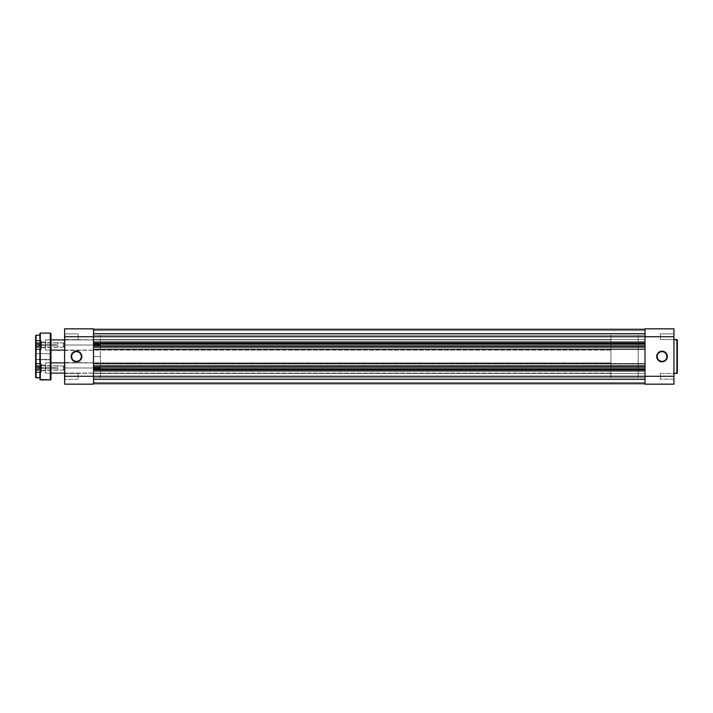 <?xml version="1.0" encoding="UTF-8"?>
<svg xmlns="http://www.w3.org/2000/svg" width="713" height="713" viewBox="0 0 713 713"><rect width="100%" height="100%" fill="white"/><g stroke="black" fill="none" stroke-linecap="round" stroke-linejoin="round"><path stroke-width="0.53" stroke-dasharray="3.56 2.67" d="M662.029 351.607A4.893 4.893 0 0 0 657.136 356.5A4.893 4.893 0 0 0 662.029 361.393A4.893 4.893 0 0 0 666.922 356.5A4.893 4.893 0 0 0 662.029 351.607L662.983 351.696M660.327 379.138L660.327 373.434L673.945 373.434L673.945 379.138L660.327 379.138L660.327 373.434L673.945 373.434L673.945 379.138L660.327 379.138L673.945 379.138L673.945 376.286L673.945 384.155L645.007 384.155L645.007 328.845L673.945 328.845L673.945 379.138L673.945 339.566L660.327 339.566L660.327 333.862L673.945 333.862L673.945 339.566L660.327 339.566L660.327 333.862L673.945 333.862L673.945 373.434L673.945 333.862L673.945 373.434L660.327 373.434L660.327 379.138L673.945 379.138L673.945 373.434L660.327 373.434L660.327 379.138M638.197 377.774L645.007 377.774L645.007 335.226L638.197 335.226L638.197 377.774L638.197 335.226L638.197 377.774L638.197 335.226L645.007 335.226L645.007 377.774L638.197 377.774L638.197 335.226L610.97 335.226L610.97 377.774L638.197 377.774L610.97 377.774L610.97 335.226L610.97 377.774L610.97 335.226L638.197 335.226L638.197 377.774M645.007 335.226L645.007 377.774L645.007 335.226L645.007 377.774L93.519 377.774L93.519 335.226L645.007 335.226L93.519 335.226L93.519 377.774L645.007 377.774L645.007 333.862L645.007 339.566L93.519 339.566L93.519 333.862L645.007 333.862L645.007 339.566L93.519 339.566L93.519 333.862L645.007 333.862L93.519 333.862L93.519 339.566L645.007 339.566L645.007 333.862L93.519 333.862L93.519 339.566L645.007 339.566L645.007 329.263L93.519 329.263L93.519 342.035L93.519 329.263L93.519 330.547L645.007 330.547L645.007 329.263L93.519 329.263L93.519 330.547L645.007 330.547L93.519 330.547L93.519 333.354L645.007 333.354L645.007 330.547L93.519 330.547L93.519 333.354L645.007 333.354L93.519 333.354L645.007 333.354L645.007 330.547L93.519 330.547L645.007 330.547L93.519 330.547L645.007 330.547L645.007 329.263L93.519 329.263L645.007 329.263L93.519 329.263L93.519 330.547L645.007 330.547L645.007 329.263L93.519 329.263L93.519 330.547L645.007 330.547L93.519 330.547L93.519 333.354L645.007 333.354L645.007 330.547L93.519 330.547L93.519 333.354L645.007 333.354L93.519 333.354L645.007 333.354L645.007 330.547L93.519 330.547L645.007 330.547L93.519 330.547L645.007 330.547L645.007 329.263L93.519 329.263L645.007 329.263L93.519 329.263L645.007 329.263L645.007 336.714L673.945 336.714L673.945 376.286L645.007 376.286L645.007 328.845L673.945 328.845L673.945 336.714L645.007 336.714L645.007 329.263L645.007 336.714L93.519 336.714L93.519 344.459L645.007 344.459L645.007 336.714L93.519 336.714L93.519 329.263L93.519 344.459L645.007 344.459L93.519 344.459L645.007 344.459L645.007 343.951L93.519 343.951L93.519 344.459L93.519 343.951L645.007 343.951L93.519 343.951L93.519 349.477L645.007 349.477L645.007 343.951L93.519 343.951L93.519 349.477L645.007 349.477L93.519 349.477L93.519 348.969L645.007 348.969L645.007 349.477L93.519 349.477L93.519 348.969L645.007 348.969L93.519 348.969L93.519 364.031L645.007 364.031L645.007 348.969L93.519 348.969L93.519 364.031L645.007 364.031L93.519 364.031L645.007 364.031L645.007 363.523L93.519 363.523L93.519 364.031L93.519 363.523L645.007 363.523L93.519 363.523L645.007 363.523L645.007 369.049L93.519 369.049L93.519 363.523L93.519 369.049L645.007 369.049L93.519 369.049L93.519 368.541L93.519 376.286L673.945 376.286L673.945 384.155L645.007 384.155L645.007 368.541L93.519 368.541L645.007 368.541L645.007 369.049L93.519 369.049L93.519 368.541L645.007 368.541L93.519 368.541L93.519 376.286L645.007 376.286L645.007 383.737L93.519 383.737L93.519 376.286L93.519 383.737L645.007 383.737L93.519 383.737L93.519 382.453L645.007 382.453L645.007 383.737L93.519 383.737L93.519 382.453L645.007 382.453L93.519 382.453L93.519 379.646L645.007 379.646L645.007 382.453L93.519 382.453L93.519 379.646L645.007 379.646L93.519 379.646L645.007 379.646L645.007 382.453L93.519 382.453L645.007 382.453L93.519 382.453L645.007 382.453L645.007 383.737L93.519 383.737L645.007 383.737L93.519 383.737L93.519 382.453L645.007 382.453L645.007 383.737L93.519 383.737L93.519 382.453L645.007 382.453L93.519 382.453L93.519 379.646L645.007 379.646L645.007 382.453L93.519 382.453L93.519 379.646L645.007 379.646L93.519 379.646L645.007 379.646L645.007 382.453L93.519 382.453L645.007 382.453L93.519 382.453L645.007 382.453L645.007 383.737L93.519 383.737L93.519 379.646L93.519 383.737L93.519 379.646L93.519 383.737L645.007 383.737L645.007 367.142L645.007 379.138L93.519 379.138L93.519 373.434L645.007 373.434L645.007 379.138L93.519 379.138L93.519 373.434L645.007 373.434L645.007 379.138L645.007 373.434L93.519 373.434L93.519 379.138L645.007 379.138L645.007 373.434L93.519 373.434L93.519 379.138L645.007 379.138L645.007 383.737L645.007 335.226M676.922 339.566L676.922 373.434L676.922 339.566M660.327 339.566L673.945 339.566L673.945 333.862L660.327 333.862L660.327 339.566L673.945 339.566L673.945 333.862L660.327 333.862L660.327 339.566M660.327 333.862L660.327 339.513L660.327 333.862M660.327 373.434L660.327 379.084L660.327 373.434M660.158 351.981L659.311 352.427M658.571 353.042L657.965 353.782M657.234 355.546L657.136 356.5M657.511 358.372L657.965 359.218M658.571 359.958L659.311 360.573M661.076 361.304L662.029 361.393M663.901 361.019L664.748 360.573M665.487 359.958L666.102 359.218M666.833 357.454L666.922 356.5M666.548 354.628L666.102 353.782M665.487 353.042L664.748 352.427M93.519 370.965L93.519 383.594L93.519 370.965M93.519 369.69L93.519 347.142L93.519 369.69M645.007 365.858L645.007 342.035L645.007 365.858M93.519 345.858L93.519 343.309L93.519 345.858M93.519 343.309L93.519 342.035L93.519 343.309M645.007 342.035L645.007 336.714L645.007 342.035M93.519 339.566L93.519 333.862L93.519 339.566M93.519 379.138L93.519 373.434L93.519 379.138M93.519 377.774L93.519 335.226L93.519 377.774L93.519 356.5L100.328 356.5L93.519 356.5L93.519 377.774L100.328 377.774L100.328 356.5L100.328 377.774M645.007 333.862L645.007 335.618L645.007 333.862M645.007 373.434L645.007 375.733L645.007 373.434M65.008 336.714L64.589 333.434L64.589 336.714L78.207 336.714L78.207 333.862L78.207 336.714L65.008 336.714L65.008 333.862L65.008 336.714L78.207 336.714L78.207 333.862L78.207 336.714L65.008 336.714L65.008 333.862L65.008 336.714L78.207 336.714L65.008 336.714L65.008 339.566L65.008 336.714L78.207 336.714L78.207 339.566L78.207 333.862L78.207 336.714L65.008 336.714L65.008 339.566L64.589 328.845L93.519 328.845L93.519 384.155L64.589 384.155L64.589 333.434L64.589 379.566L64.589 373.015L64.589 379.566L64.589 373.015L64.589 376.286L93.519 376.286L93.519 336.714L64.589 336.714L64.589 328.845L93.519 328.845L93.519 336.714L64.589 336.714L64.589 339.985L65.008 336.714M65.008 345.012L65.008 339.905L65.008 345.012L65.008 339.905L65.008 345.012L100.328 345.012L65.008 345.012L100.328 345.012L100.328 339.905L100.328 350.119L100.328 345.012L65.008 345.012L65.008 350.119L64.589 339.477L64.589 350.546L64.589 339.477L65.008 345.012M65.008 367.988L65.008 362.881L65.008 367.988L65.008 362.881L65.008 367.988L100.328 367.988L65.008 367.988L100.328 367.988L100.328 362.881L100.328 373.095L100.328 367.988L65.008 367.988L65.008 373.095L64.589 362.454L64.589 373.523L64.589 362.454L65.008 367.988M76.505 351.607A4.893 4.893 0 0 0 71.603 356.5A4.893 4.893 0 0 0 76.505 361.393A4.893 4.893 0 0 0 81.398 356.5A4.893 4.893 0 0 0 76.505 351.607L77.459 351.696M78.207 376.286L78.207 373.434L78.207 376.286L65.008 376.286L78.207 376.286L78.207 373.434L78.207 376.286L65.008 376.286L65.008 373.434L65.008 376.286L78.207 376.286L65.008 376.286L65.008 373.434L65.008 376.286L78.207 376.286L78.207 379.138L78.207 373.434L78.207 376.286L65.008 376.286L65.008 379.138L65.008 376.286L78.207 376.286L78.207 379.138L78.207 376.286M93.519 356.5L93.519 335.226L93.519 377.676L93.519 335.226L93.519 356.5L100.328 356.5L93.519 356.5M100.328 356.5L100.328 335.226L100.328 356.5M100.328 367.988L100.328 373.095L100.328 367.988M100.328 345.012L100.328 350.119L100.328 345.012M64.589 376.286L93.519 376.286L93.519 384.155L64.589 384.155L64.589 376.286M78.207 336.714L78.207 339.566L78.207 336.714M78.377 361.019L79.223 360.573M79.963 359.958L80.569 359.218M81.3 357.454L81.398 356.5M81.024 354.628L80.569 353.782M79.963 353.042L79.223 352.427M74.624 351.981L73.787 352.427M73.038 353.042L72.432 353.782M71.701 355.546L71.603 356.5M71.977 358.372L72.432 359.218M73.038 359.958L73.787 360.573M75.542 361.304L76.505 361.393M64.589 367.988L64.589 373.523L64.589 367.988L63.305 370.118L45.436 370.118L45.436 365.858L63.305 365.858L63.305 370.118L63.305 365.858L64.589 367.988L63.305 365.858L63.305 370.118L64.589 367.988M64.589 345.012L64.589 350.546L64.589 345.012L63.305 347.142L45.436 347.142L45.436 342.882L63.305 342.882L63.305 347.142L63.305 342.882L64.589 345.012L63.305 342.882L63.305 347.142L64.589 345.012M65.008 376.286L65.008 379.138L65.008 376.286M64.589 336.714L64.589 339.985L64.589 336.714M610.97 362.881L64.589 362.881L610.97 362.881L610.97 373.095L610.97 362.881M50.971 362.881L45.436 362.881L45.436 373.095L50.971 373.095L45.436 373.095L45.436 362.881L50.971 362.881M64.589 373.095L610.97 373.095L610.97 362.979L610.97 373.095L64.589 373.095M610.97 339.905L64.589 339.905L610.97 339.905L610.97 350.119L610.97 339.905M50.971 339.905L45.436 339.905L45.436 350.119L50.971 350.119L45.436 350.119L45.436 339.905L50.971 339.905M64.589 350.119L610.97 350.119L610.97 340.003L610.97 350.119L64.589 350.119M638.197 335.226L638.197 377.676L638.197 335.226M45.436 339.905L45.436 350.119L45.436 339.905L50.971 339.646L50.971 350.368L50.712 339.905L50.712 350.119L45.436 350.119L45.436 339.905L45.436 350.119L45.436 339.905L45.436 350.119L50.712 350.119L50.712 339.905L45.436 339.905M45.436 342.882L45.436 347.142L63.305 347.142L63.305 342.882L45.436 342.882L45.436 348.033L45.436 342.873M45.436 362.881L45.436 373.095L45.436 362.881L50.971 362.632L50.971 373.354L50.712 362.881L50.712 373.095L45.436 373.095L45.436 362.881L45.436 373.095L45.436 362.881L45.436 373.095L50.712 373.095L50.712 362.881L45.436 362.881M45.436 365.858L45.436 370.118L63.305 370.118L63.305 365.858L45.436 365.858L45.436 371.01L45.436 365.849M35.65 335.645L35.65 377.355L35.65 363.265L41.185 363.523L41.185 372.453L35.908 372.453L35.908 363.523L35.908 372.453L41.185 372.453L41.185 363.523L41.185 372.453L41.185 363.523L35.65 363.265L35.65 372.712L35.65 335.752M35.908 340.547L35.65 349.735L35.65 340.288L41.185 340.547L41.185 349.477L35.908 349.477L35.908 340.547L35.908 349.477L41.185 349.477L41.185 340.547L41.185 349.477L41.185 340.547L35.65 340.288L35.65 349.735L35.908 340.547M41.434 365.225L41.185 371.01L41.185 364.967L45.177 365.225L45.177 370.751L41.434 370.751L41.434 365.225L41.434 370.751L45.177 370.751L45.177 365.225L41.185 364.967L41.185 371.01L41.434 365.225M41.434 342.249L41.185 348.033L41.185 341.99L45.177 342.249L45.177 347.775L41.434 347.775L41.434 342.249L41.434 347.775L45.177 347.775L45.177 342.249L41.185 341.99L41.185 348.033L41.434 342.249M50.971 379.227L50.971 333.773L50.971 359.78L50.971 353.22L50.971 359.78L35.65 359.78L35.65 353.22L35.65 359.78L35.65 353.22L36.078 359.352L36.078 353.648L50.543 353.648L50.543 359.352L36.078 359.352L36.078 353.648L50.543 353.648L50.543 359.352L50.543 353.648L36.078 353.648L36.078 359.352L50.543 359.352L50.543 353.648L36.078 353.648L36.078 359.352L50.971 359.78L50.971 353.22L50.971 379.111M50.971 339.646L50.971 350.368L50.971 339.646M50.971 362.632L50.971 373.354L50.971 362.632M50.971 356.5L50.971 359.717L50.971 356.5M50.971 353.22L50.971 359.78L50.971 353.22M40.329 379.904L40.329 333.096L40.329 379.904M50.284 333.096L50.284 379.904L50.284 333.096M39.901 377.774L39.901 335.226L39.901 377.774M36.078 377.774L36.078 335.226L36.078 377.774M35.65 372.623L35.65 363.354L35.65 372.623M35.65 359.78L35.65 353.22L35.65 359.78M45.436 341.99L45.436 348.033L45.436 341.99M45.436 364.967L45.436 371.01L45.436 364.967M38.627 342.935L36.078 343.211L36.078 347.356L36.078 345.564L38.627 345.564L36.078 345.564L36.078 343.211L36.078 347.356L36.078 342.659L36.078 343.211L38.627 343.211L38.627 347.356L38.627 345.493L39.857 345.012L38.627 345.493L38.627 342.935L38.627 344.531L39.857 345.012L38.627 344.531L38.627 345.636L38.627 342.659L38.627 347.088L38.627 343.559M57.78 345.582L57.78 347.561L57.78 344.441L41.185 344.441L41.185 347.561L41.185 345.582L57.78 345.582L41.185 345.582L41.185 349.138L41.051 344.058L41.051 349.263L41.185 340.885L41.185 347.561L41.185 342.454L41.185 344.441L57.78 344.441L57.78 342.454L57.78 345.582M36.203 344.058L36.078 349.138L36.203 344.058L36.203 349.263L36.203 345.965L41.051 345.965L41.051 349.263L41.051 344.058L36.203 344.058L41.051 344.058L41.051 340.752L41.051 345.965L36.203 345.965L36.203 340.752L36.078 349.138L36.203 344.058M36.078 342.659L38.627 342.659L36.078 342.659M36.078 344.459L38.627 344.459L36.078 344.459M36.078 346.812L38.627 346.812L38.627 345.636L38.627 347.088L36.078 346.812M36.078 347.356L38.627 347.356L38.627 346.465L38.627 347.356L36.078 347.356M41.051 345.965L41.051 340.752L41.051 345.965M38.627 347.088L38.627 346.465M38.627 365.912L36.078 366.188L36.078 370.341L36.078 368.541L38.627 368.541L36.078 368.541L36.078 366.188L36.078 370.341L36.078 365.644L36.078 366.188L38.627 366.188L38.627 370.341L38.627 368.469L39.857 367.988L38.627 368.469L38.627 365.912L38.627 367.507L39.857 367.988L38.627 367.507L38.627 368.612L38.627 365.644L38.627 370.065L38.627 366.535M57.78 368.559L57.78 370.546L57.78 367.418L41.185 367.418L41.185 370.546L41.185 368.559L57.78 368.559L41.185 368.559L41.185 372.115L41.051 367.035L41.051 372.248L41.185 363.862L41.185 370.537L41.185 365.439L41.185 368.559L41.185 365.439L41.185 367.418L57.78 367.418L57.78 365.439L57.78 368.559M36.203 367.035L36.078 372.115L36.203 367.035L36.203 372.248L36.203 368.942L41.051 368.942L41.051 372.248L41.051 367.035L36.203 367.035L41.051 367.035L41.051 363.737L41.051 368.942L36.203 368.942L36.203 363.737L36.078 372.115L36.203 367.035M36.078 365.644L38.627 365.644L36.078 365.644M36.078 367.436L38.627 367.436L36.078 367.436M36.078 369.789L38.627 369.789L38.627 368.612L38.627 370.065L36.078 369.789M36.078 370.341L38.627 370.341L38.627 369.441L38.627 370.341L36.078 370.341M41.051 368.942L41.051 363.737L41.051 368.942M38.627 370.065L38.627 369.441M65.008 333.862L78.207 333.862L65.008 333.862M65.008 373.434L78.207 373.434L65.008 373.434M100.328 339.905L64.589 339.477M100.328 362.881L64.589 362.454M93.519 335.226L100.328 335.226M64.589 373.523L100.328 373.095M64.589 350.546L100.328 350.119M78.207 379.138L64.589 379.566L78.207 379.138M78.207 339.566L64.589 339.985L78.207 339.566M38.627 342.882L39.857 345.012L38.627 347.142M41.185 347.561L58.208 347.142M36.078 349.138L41.185 349.138M36.078 340.885L41.185 340.885M41.185 342.454L58.208 342.882M38.627 365.858L39.857 367.988L38.627 370.118M41.185 370.546L58.208 370.118M36.078 372.115L41.185 372.115M36.078 363.862L41.185 363.862M41.185 365.439L58.208 365.858"/><path stroke-width="1.07" d="M662.029 351.607L662.029 351.179A5.321 5.321 0 0 1 667.35 356.5A5.321 5.321 0 0 1 662.029 361.821L665.79 360.261L667.35 356.5L666.45 353.541L664.07 351.589L660.996 351.286L658.268 352.739L656.816 355.466L657.119 358.532L659.079 360.921L660.996 361.714L662.029 361.393A4.893 4.893 0 0 0 666.922 356.5A4.893 4.893 0 0 0 662.029 351.607A4.893 4.893 0 0 0 657.136 356.5A4.893 4.893 0 0 0 662.029 361.393L662.029 361.821A5.321 5.321 0 0 1 656.709 356.5A5.321 5.321 0 0 1 662.029 351.179L662.029 351.607A4.893 4.893 0 0 1 666.922 356.5A4.893 4.893 0 0 1 662.029 361.393A4.893 4.893 0 0 1 657.136 356.5A4.893 4.893 0 0 1 662.029 351.607L660.158 351.981M677.35 373.015L677.35 339.985L676.922 373.434L677.35 339.985L673.945 339.566L676.922 339.566L676.922 373.434L673.945 373.434L677.35 372.935M645.007 328.845L645.007 384.155L673.945 384.155L673.945 328.845L645.007 328.845L645.007 336.714L673.945 336.714L673.945 376.286L645.007 376.286L645.007 336.714L673.945 336.714L673.945 328.845L645.007 328.845M673.945 384.155L645.007 384.155L645.007 376.286L93.519 376.286L673.945 376.286L673.945 384.155M659.311 352.427L658.571 353.042M657.965 353.782L657.234 355.546M657.136 356.5L657.511 358.372M657.965 359.218L658.571 359.958M659.311 360.573L661.076 361.304M662.029 361.393L663.901 361.019M664.748 360.573L665.487 359.958M666.102 359.218L666.833 357.454M666.922 356.5L666.548 354.628M666.102 353.782L665.487 353.042M664.748 352.427L662.983 351.696M93.519 383.737L645.007 383.737L93.519 383.737M645.007 370.965L93.519 370.965L645.007 370.965M645.007 369.69L93.519 369.69L645.007 369.69M93.519 367.142L645.007 367.142L93.519 367.142M93.519 365.858L645.007 365.858L93.519 365.858M645.007 347.142L93.519 347.142L645.007 347.142M645.007 345.858L93.519 345.858L645.007 345.858M645.007 343.309L93.519 343.309L645.007 343.309M93.519 342.035L645.007 342.035L93.519 342.035M645.007 336.714L93.519 336.714L645.007 336.714M645.007 329.263L93.519 329.263L645.007 329.263M76.505 351.607L76.505 351.179A5.321 5.321 0 0 1 81.817 356.5A5.321 5.321 0 0 1 76.505 361.821L72.744 360.261L71.184 356.5L72.075 353.541L74.464 351.589L77.539 351.286L80.266 352.739L81.719 355.466L81.416 358.532L79.455 360.921L77.539 361.714L76.505 361.393A4.893 4.893 0 0 0 81.398 356.5A4.893 4.893 0 0 0 76.505 351.607A4.893 4.893 0 0 0 71.603 356.5A4.893 4.893 0 0 0 76.505 361.393L76.505 361.821A5.321 5.321 0 0 1 71.184 356.5A5.321 5.321 0 0 1 76.505 351.179L76.505 351.607A4.893 4.893 0 0 1 81.398 356.5A4.893 4.893 0 0 1 76.505 361.393A4.893 4.893 0 0 1 71.603 356.5A4.893 4.893 0 0 1 76.505 351.607L74.624 351.981M64.589 328.845L64.589 384.155L93.519 384.155L93.519 328.845L64.589 328.845L93.519 328.845L93.519 336.714L64.589 336.714L64.589 376.286L93.519 376.286L93.519 336.714L64.589 336.714L64.589 328.845M64.589 384.155L93.519 384.155L93.519 376.286L64.589 376.286L64.589 384.155M76.505 361.393L78.377 361.019M79.223 360.573L79.963 359.958M80.569 359.218L81.3 357.454M81.398 356.5L81.024 354.628M80.569 353.782L79.963 353.042M79.223 352.427L77.459 351.696M73.787 352.427L73.038 353.042M72.432 353.782L71.701 355.546M71.603 356.5L71.977 358.372M72.432 359.218L73.038 359.958M73.787 360.573L75.542 361.304M64.589 362.881L50.971 362.881L64.589 362.881M50.971 373.095L64.589 373.095L50.971 373.095M64.589 339.905L50.971 339.905L64.589 339.905M50.971 350.119L64.589 350.119L50.971 350.119M35.65 335.645L35.65 377.355L36.078 335.226L35.65 377.355L39.901 377.774L36.078 377.774L36.078 335.226L39.901 335.226L36.078 335.226L35.65 335.752M39.901 333.524L39.901 379.476L40.329 333.096L39.901 379.476L50.284 379.904A0.677 0.677 0 0 0 50.971 379.227L50.971 333.773A0.677 0.677 0 0 0 50.284 333.096L50.284 379.904L50.284 333.096L40.329 333.096L40.329 379.904L50.284 379.904A0.677 0.677 0 0 0 50.971 379.227L50.971 333.773A0.677 0.677 0 0 0 50.284 333.096L40.329 333.096L39.901 333.631"/></g></svg>

